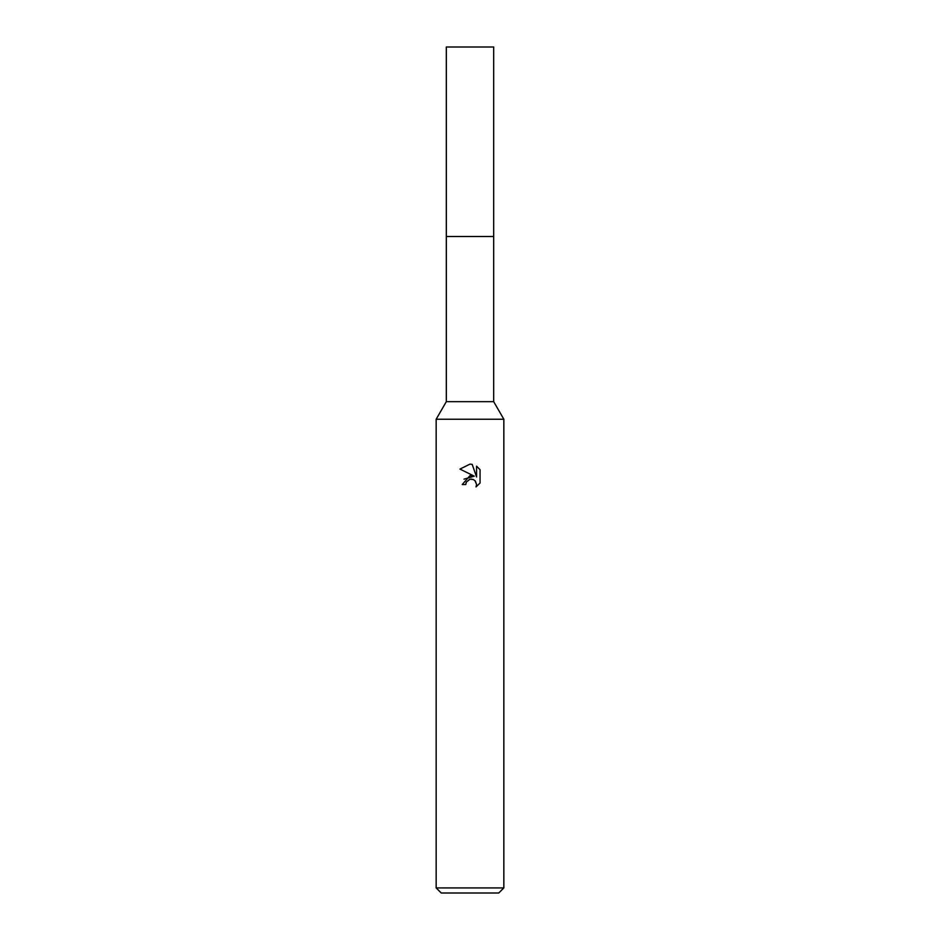 <?xml version="1.0" encoding="UTF-8"?>
<svg xmlns="http://www.w3.org/2000/svg" width="940" height="940" viewBox="0 0 940 940"><rect width="100%" height="100%" fill="white"/><g stroke="black" fill="none" stroke-linecap="round" stroke-linejoin="round"><path stroke-width="1.41" d="M436.16 887.924L436.16 419.24L503.84 419.24L436.16 419.24L446.312 401.662L446.312 236.504L493.688 236.504L493.688 401.662L503.84 419.24L503.84 887.924L436.16 887.924L441.236 893L498.764 893L503.84 887.924M446.312 236.504L493.688 236.504L446.312 236.504L446.312 47L493.688 47L493.688 236.504M446.312 401.662L493.688 401.662M470 479.224L466.346 482.079L465.77 484.535L462.221 484.535L470 475.64L474.312 476.169L459.942 469.084L470 464.125L472.186 464.36L476.568 476.991L476.568 466.17L480.058 469.695L480.058 483.043L476.016 486.92L476.58 484.5L475.005 480.681L473.255 479.506L470.176 479.189M465.77 484.535L466.134 482.549M475.382 481.104L476.58 484.5L476.016 486.92L480.058 483.043M474.312 476.169L463.984 479.153M466.346 482.079L469.706 479.294M471.116 479.095L471.856 479.142M480.058 469.695L476.568 466.181M472.186 464.36L470.294 464.137M470 464.125L459.954 469.084"/></g></svg>
